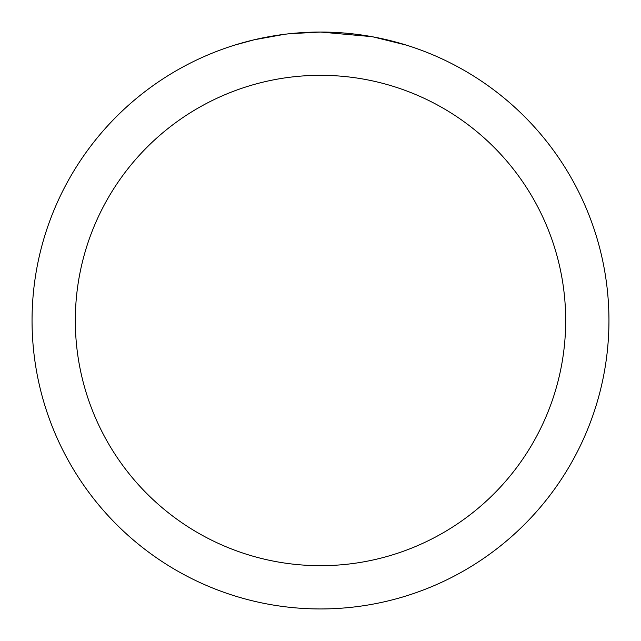 <?xml version="1.0" encoding="UTF-8"?>
<svg xmlns="http://www.w3.org/2000/svg" width="641" height="641" viewBox="0 0 641 641"><rect width="100%" height="100%" fill="white"/><g stroke="black" fill="none" stroke-linecap="round" stroke-linejoin="round"><path stroke-width="0.96" d="M326.253 32.106L330.267 32.218M356.019 34.245L357.237 34.398M371.74 36.641L320.5 32.05A288.45 288.45 0 0 1 608.95 320.5A288.45 288.45 0 0 1 320.5 608.95A288.45 288.45 0 0 1 32.05 320.5A288.45 288.45 0 0 1 320.5 32.05L289.323 33.741M373.102 36.89L406.194 45.078M320.5 75.317A245.183 245.183 0 0 1 565.683 320.5A245.183 245.183 0 0 1 320.5 565.683A245.183 245.183 0 0 1 75.317 320.5A245.183 245.183 0 0 1 320.5 75.317M287.969 33.893L284.452 34.31M234.814 45.078L254.148 39.79L284.452 34.318M299.355 32.827L300.95 32.715M277.377 35.295L282.681 34.542"/></g></svg>

